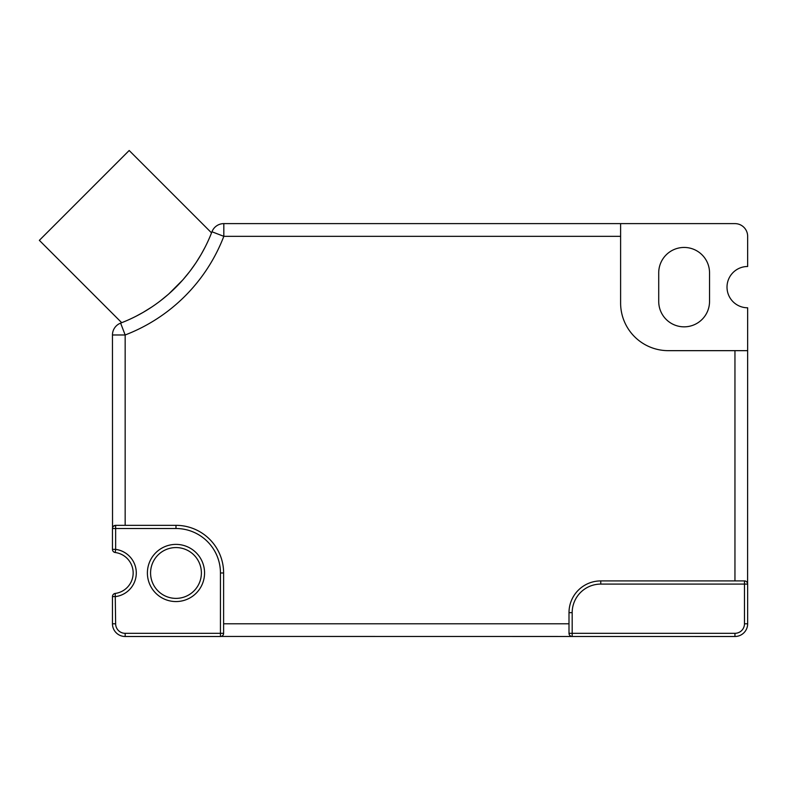 <?xml version="1.0" encoding="UTF-8"?>
<svg xmlns="http://www.w3.org/2000/svg" width="787" height="787" viewBox="0 0 787 787"><rect width="100%" height="100%" fill="white"/><g stroke="black" fill="none" stroke-linecap="round" stroke-linejoin="round"><path stroke-width="1.18" d="M571.539 636.427L572.179 636.496A3.178 3.178 0 0 1 569.001 633.319L569.001 612.67A31.755 31.755 0 0 1 600.766 580.914L744.472 580.914A3.178 3.178 0 0 1 747.65 584.092L747.65 623.786A12.7 12.7 0 0 1 734.95 636.496L221.039 636.437M747.65 350.658L668.252 350.658A47.643 47.643 0 0 1 620.609 303.015L620.609 223.616L223.823 223.616L734.95 223.616A12.7 12.7 0 0 1 747.65 236.326L747.65 266.498A20.639 20.639 0 0 0 727.011 287.137A20.639 20.639 0 0 0 747.65 307.786L747.591 583.492M747.384 582.823L746.696 581.819M115.217 593.437A3.178 3.178 0 0 0 112.462 596.576L115.64 596.576A23.817 23.817 0 0 0 115.64 549.365L115.217 552.513A3.178 3.178 0 0 1 112.462 549.365A3.178 3.178 0 0 0 115.217 552.513A20.639 20.639 0 0 1 115.217 593.437A3.178 3.178 0 0 0 112.462 596.576A3.178 3.178 0 0 1 115.217 593.437L115.64 623.786A9.533 9.533 0 0 0 125.163 633.319L220.449 633.319L220.449 572.975A44.466 44.466 0 0 0 175.983 528.51L115.64 528.51L115.64 525.332L175.983 525.332A47.643 47.643 0 0 1 223.616 572.975L223.616 633.319A3.178 3.178 0 0 1 220.449 636.496L125.163 636.496A12.7 12.7 0 0 1 112.462 623.786L112.462 596.576A3.178 3.178 0 0 1 115.217 593.437A20.639 20.639 0 0 0 115.217 552.513A3.178 3.178 0 0 1 112.462 549.365L112.462 528.51A3.178 3.178 0 0 1 115.64 525.332L113.426 526.228M113.417 526.247L112.728 527.251M112.531 527.87L112.462 334.977A12.7 12.7 0 0 1 120.618 323.123L125.163 334.977L125.163 525.332M211.959 231.772L223.823 236.326L223.823 223.616A12.7 12.7 0 0 0 211.959 231.772L223.823 236.326A171.497 171.497 0 0 1 125.163 334.977L112.462 334.977A12.7 12.7 0 0 1 120.618 323.123A158.797 158.797 0 0 0 211.959 231.772A12.7 12.7 0 0 1 223.823 223.616M310.954 223.616L358.597 223.616M565.036 223.616L612.67 223.616M709.54 272.843A25.41 25.41 0 0 0 684.129 247.443A25.41 25.41 0 0 0 658.719 272.843L658.719 301.431A25.41 25.41 0 0 0 684.129 326.841A25.41 25.41 0 0 0 709.54 301.431L709.54 272.843M129.894 319.217L131.96 318.253L129.894 319.217M136.053 316.236L143.047 312.429M143.441 312.193L151.566 307.146M151.98 306.871L152.668 306.409M160.607 300.673L168.143 294.495L160.617 300.673M168.841 293.885L182.732 279.995M183.341 279.296L189.51 271.771M190.385 270.63L195.697 263.163M195.993 262.73L201.039 254.604M201.285 254.181L205.073 247.207M207.089 243.134L208.063 241.058M200.449 255.608L196.494 261.973M173.76 289.35L168.831 293.895M142.113 312.96L137.686 315.39M211.536 232.863L129.176 150.504L39.35 240.34L121.71 322.7M221.708 636.23L222.711 635.542A3.178 3.178 0 0 1 221.708 636.23A3.178 3.178 0 0 0 222.711 635.542M223.38 634.538L223.616 633.319A3.178 3.178 0 0 1 223.38 634.538A3.178 3.178 0 0 0 223.616 633.319L220.449 633.319L220.449 636.496M569.001 633.319L572.179 633.319L572.179 636.496A3.178 3.178 0 0 1 569.001 633.319L569.247 634.538M569.916 635.542L570.919 636.23M150.602 574.176A25.41 25.41 0 0 0 176.583 598.376A25.41 25.41 0 0 0 201.364 571.775A25.41 25.41 0 0 0 175.383 547.575A25.41 25.41 0 0 0 150.602 574.176M734.95 350.658L734.95 580.914M620.609 236.326L223.823 236.326M223.616 623.786L569.001 623.786M112.462 528.51L115.64 528.51L115.64 549.365L112.462 549.365M147.395 572.975A28.588 28.588 0 0 0 176.652 601.553A28.588 28.588 0 0 0 204.531 571.628A28.588 28.588 0 0 0 175.304 544.397A28.588 28.588 0 0 0 147.395 572.975M175.983 528.51L175.983 525.332M223.616 572.975L220.449 572.975M569.001 612.67L572.179 612.67L572.179 633.319L734.95 633.319A9.533 9.533 0 0 0 744.472 623.786L744.472 584.092L600.766 584.092L600.766 580.914M572.179 612.67A28.588 28.588 0 0 1 600.766 584.092M734.95 636.496L734.95 633.319M744.472 623.786L747.65 623.786M747.65 584.092L744.472 584.092L744.472 580.914M112.462 623.786L115.64 623.786M125.163 633.319L125.163 636.496"/></g></svg>
